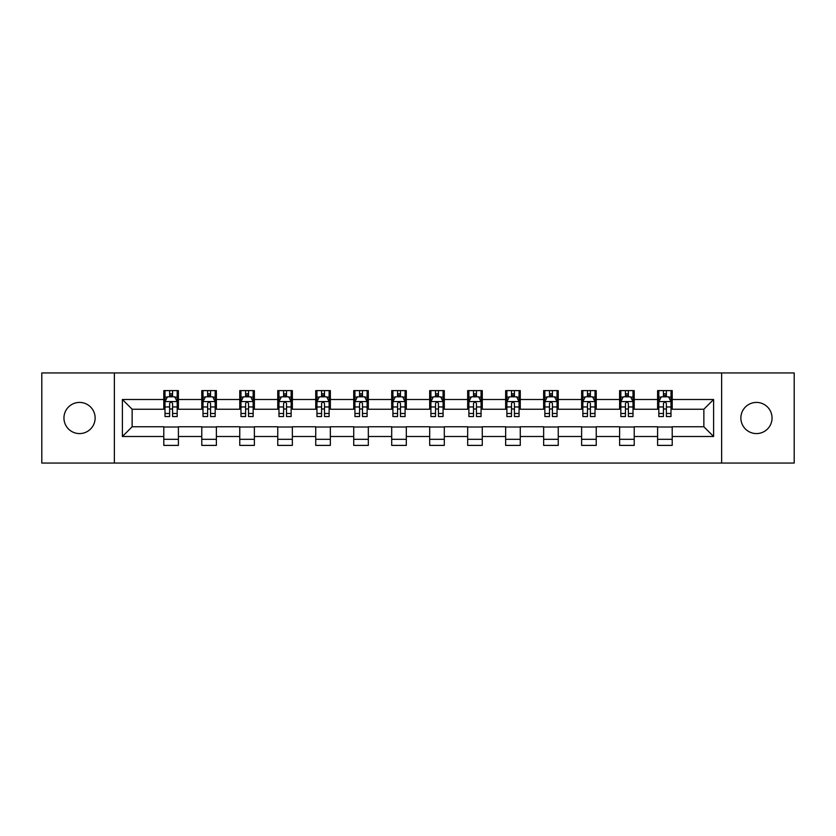 <?xml version="1.0" encoding="UTF-8"?>
<svg xmlns="http://www.w3.org/2000/svg" width="836" height="836" viewBox="0 0 836 836"><rect width="100%" height="100%" fill="white"/><g stroke="black" fill="none" stroke-linecap="round" stroke-linejoin="round"><path stroke-width="1.25" d="M756.455 402.419A15.581 15.581 0 0 0 740.874 418A15.581 15.581 0 0 0 756.455 433.581A15.581 15.581 0 0 0 772.046 418A15.581 15.581 0 0 0 756.455 402.419M79.545 402.419A15.581 15.581 0 0 0 63.954 418A15.581 15.581 0 0 0 79.545 433.581A15.581 15.581 0 0 0 95.126 418A15.581 15.581 0 0 0 79.545 402.419M721.635 463.05L794.2 463.05L794.2 372.95L721.635 372.95L721.635 463.05L114.365 463.05L114.365 372.95L41.8 372.95L41.8 463.05L114.365 463.05M721.635 372.95L114.365 372.95M672.207 399.493L672.207 390.611L657.598 390.611L657.598 399.493L634.221 399.493L634.221 390.611L619.612 390.611L619.612 399.493L596.235 399.493L596.235 390.611L581.626 390.611L581.626 399.493L558.249 399.493L558.249 390.611L543.64 390.611L543.64 399.493L520.264 399.493L520.264 390.611L505.655 390.611L505.655 399.493L482.278 399.493L482.278 390.611L467.669 390.611L467.669 399.493L444.303 399.493L444.303 390.611L429.683 390.611L429.683 399.493L406.317 399.493L406.317 390.611L391.697 390.611L391.697 399.493L368.331 399.493L368.331 390.611L353.722 390.611L353.722 399.493L330.345 399.493L330.345 390.611L315.736 390.611L315.736 399.493L292.36 399.493L292.36 390.611L277.751 390.611L277.751 399.493L254.374 399.493L254.374 390.611L239.765 390.611L239.765 399.493L216.388 399.493L216.388 390.611L201.779 390.611L201.779 399.493L178.402 399.493L178.402 390.611L163.793 390.611L163.793 399.493L122.401 399.493L122.401 436.507L132.14 426.768L163.793 426.768L163.793 445.389L178.402 445.389L178.402 426.768L201.779 426.768L201.779 445.389L216.388 445.389L216.388 426.768L239.765 426.768L239.765 445.389L254.374 445.389L254.374 426.768L277.751 426.768L277.751 445.389L292.36 445.389L292.36 426.768L315.736 426.768L315.736 445.389L330.345 445.389L330.345 426.768L353.722 426.768L353.722 445.389L368.331 445.389L368.331 426.768L391.697 426.768L391.697 445.389L406.317 445.389L406.317 426.768L429.683 426.768L429.683 445.389L444.303 445.389L444.303 426.768L467.669 426.768L467.669 445.389L482.278 445.389L482.278 426.768L505.655 426.768L505.655 445.389L520.264 445.389L520.264 426.768L543.64 426.768L543.64 445.389L558.249 445.389L558.249 426.768L581.626 426.768L581.626 445.389L596.235 445.389L596.235 426.768L619.612 426.768L619.612 445.389L634.221 445.389L634.221 426.768L657.598 426.768L657.598 445.389L672.207 445.389L672.207 426.768L703.86 426.768L703.86 409.232L672.207 409.232L672.207 399.493L713.599 399.493L713.599 436.507L672.207 436.507M657.598 436.507L634.221 436.507M619.612 436.507L596.235 436.507M581.626 436.507L558.249 436.507M543.64 436.507L520.264 436.507M505.655 436.507L482.278 436.507M467.669 436.507L444.303 436.507M429.683 436.507L406.317 436.507M391.697 436.507L368.331 436.507M353.722 436.507L330.345 436.507M315.736 436.507L292.36 436.507M277.751 436.507L254.374 436.507M239.765 436.507L216.388 436.507M201.779 436.507L178.402 436.507M163.793 436.507L122.401 436.507M657.598 399.493L657.598 409.232L634.221 409.232L634.221 399.493M619.612 399.493L619.612 409.232L596.235 409.232L596.235 399.493M581.626 399.493L581.626 409.232L558.249 409.232L558.249 399.493M543.64 399.493L543.64 409.232L520.264 409.232L520.264 399.493M505.655 399.493L505.655 409.232L482.278 409.232L482.278 399.493M467.669 399.493L467.669 409.232L444.303 409.232L444.303 399.493M429.683 399.493L429.683 409.232L406.317 409.232L406.317 399.493M391.697 399.493L391.697 409.232L368.331 409.232L368.331 399.493M353.722 399.493L353.722 409.232L330.345 409.232L330.345 399.493M315.736 399.493L315.736 409.232L292.36 409.232L292.36 399.493M277.751 399.493L277.751 409.232L254.374 409.232L254.374 399.493M239.765 399.493L239.765 409.232L216.388 409.232L216.388 399.493M201.779 399.493L201.779 409.232L178.402 409.232L178.402 399.493M163.793 399.493L163.793 409.232L132.14 409.232L122.401 399.493M132.14 409.232L132.14 426.768M713.599 436.507L703.86 426.768M703.86 409.232L713.599 399.493M163.793 396.692L165.005 396.692M169.635 396.692L172.561 396.692M177.18 396.692L178.402 396.692M163.793 408.992L165.005 408.992M169.635 408.992L172.561 408.992M177.18 408.992L178.402 408.992M163.793 427.008L178.402 427.008M163.793 439.308L178.402 439.308M201.779 427.008L216.388 427.008M201.779 439.308L216.388 439.308M201.779 396.692L202.991 396.692M207.621 396.692L210.547 396.692M215.165 396.692L216.388 396.692M201.779 408.992L202.991 408.992M207.621 408.992L210.547 408.992M215.165 408.992L216.388 408.992M239.765 427.008L254.374 427.008M239.765 439.308L254.374 439.308M239.765 396.692L240.977 396.692M245.606 396.692L248.532 396.692M253.151 396.692L254.374 396.692M239.765 408.992L240.977 408.992M245.606 408.992L248.532 408.992M253.151 408.992L254.374 408.992M277.751 427.008L292.36 427.008M277.751 439.308L292.36 439.308M277.751 396.692L278.963 396.692M283.592 396.692L286.508 396.692M291.137 396.692L292.36 396.692M277.751 408.992L278.963 408.992M283.592 408.992L286.508 408.992M291.137 408.992L292.36 408.992M315.736 427.008L330.345 427.008M315.736 439.308L330.345 439.308M315.736 396.692L316.948 396.692M321.578 396.692L324.493 396.692M329.123 396.692L330.345 396.692M315.736 408.992L316.948 408.992M321.578 408.992L324.493 408.992M329.123 408.992L330.345 408.992M353.722 427.008L368.331 427.008M353.722 439.308L368.331 439.308M353.722 396.692L354.934 396.692M359.564 396.692L362.479 396.692M367.108 396.692L368.331 396.692M353.722 408.992L354.934 408.992M359.564 408.992L362.479 408.992M367.108 408.992L368.331 408.992M391.697 427.008L406.317 427.008M391.697 439.308L406.317 439.308M391.697 396.692L392.92 396.692M397.549 396.692L400.465 396.692M405.094 396.692L406.317 396.692M391.697 408.992L392.92 408.992M397.549 408.992L400.465 408.992M405.094 408.992L406.317 408.992M429.683 427.008L444.303 427.008M429.683 439.308L444.303 439.308M429.683 396.692L430.906 396.692M435.535 396.692L438.451 396.692M443.08 396.692L444.303 396.692M429.683 408.992L430.906 408.992M435.535 408.992L438.451 408.992M443.08 408.992L444.303 408.992M467.669 427.008L482.278 427.008M467.669 439.308L482.278 439.308M467.669 396.692L468.891 396.692M473.521 396.692L476.436 396.692M481.066 396.692L482.278 396.692M467.669 408.992L468.891 408.992M473.521 408.992L476.436 408.992M481.066 408.992L482.278 408.992M505.655 427.008L520.264 427.008M505.655 439.308L520.264 439.308M505.655 396.692L506.877 396.692M511.507 396.692L514.422 396.692M519.051 396.692L520.264 396.692M505.655 408.992L506.877 408.992M511.507 408.992L514.422 408.992M519.051 408.992L520.264 408.992M543.64 427.008L558.249 427.008M543.64 439.308L558.249 439.308M543.64 396.692L544.863 396.692M549.492 396.692L552.408 396.692M557.037 396.692L558.249 396.692M543.64 408.992L544.863 408.992M549.492 408.992L552.408 408.992M557.037 408.992L558.249 408.992M581.626 427.008L596.235 427.008M581.626 439.308L596.235 439.308M581.626 396.692L582.849 396.692M587.468 396.692L590.394 396.692M595.023 396.692L596.235 396.692M581.626 408.992L582.849 408.992M587.468 408.992L590.394 408.992M595.023 408.992L596.235 408.992M619.612 427.008L634.221 427.008M619.612 439.308L634.221 439.308M619.612 396.692L620.834 396.692M625.453 396.692L628.379 396.692M633.009 396.692L634.221 396.692M619.612 408.992L620.834 408.992M625.453 408.992L628.379 408.992M633.009 408.992L634.221 408.992M657.598 427.008L672.207 427.008M657.598 439.308L672.207 439.308M657.598 396.692L658.82 396.692M663.439 396.692L666.365 396.692M670.995 396.692L672.207 396.692M657.598 408.992L658.82 408.992M663.439 408.992L666.365 408.992M670.995 408.992L672.207 408.992M172.561 393.777L169.635 393.777M177.18 413.486L172.561 413.486L172.561 416.537L177.18 416.537L177.18 401.688L174.745 396.818L167.44 396.818L165.005 401.688L165.005 416.537L169.635 416.537L169.635 413.486L165.005 413.486M165.005 401.688L165.005 390.611M177.18 401.688L177.18 390.611M169.635 396.818L169.635 390.611M172.561 390.611L172.561 396.818M172.561 413.486L172.561 403.516C171.589 401.635 170.607 401.635 169.635 403.516L169.635 413.486M210.547 393.777L207.621 393.777M215.165 413.486L210.547 413.486L210.547 416.537L215.165 416.537L215.165 401.688L212.731 396.818L205.426 396.818L202.991 401.688L202.991 416.537L207.621 416.537L207.621 413.486L202.991 413.486M202.991 401.688L202.991 390.611M215.165 401.688L215.165 390.611M207.621 396.818L207.621 390.611M210.547 390.611L210.547 396.818M210.547 413.486L210.547 403.516C209.564 401.635 208.592 401.635 207.621 403.516L207.621 413.486M248.532 393.777L245.606 393.777M253.151 413.486L248.532 413.486L248.532 416.537L253.151 416.537L253.151 401.688L250.716 396.818L243.412 396.818L240.977 401.688L240.977 416.537L245.606 416.537L245.606 413.486L240.977 413.486M240.977 401.688L240.977 390.611M253.151 401.688L253.151 390.611M245.606 396.818L245.606 390.611M248.532 390.611L248.532 396.818M248.532 413.486L248.532 403.516C247.55 401.635 246.578 401.635 245.606 403.516L245.606 413.486M286.508 393.777L283.592 393.777M291.137 413.486L286.508 413.486L286.508 416.537L291.137 416.537L291.137 401.688L288.702 396.818L281.398 396.818L278.963 401.688L278.963 416.537L283.592 416.537L283.592 413.486L278.963 413.486M278.963 401.688L278.963 390.611M291.137 401.688L291.137 390.611M283.592 396.818L283.592 390.611M286.508 390.611L286.508 396.818M286.508 413.486L286.508 403.516C285.536 401.635 284.564 401.635 283.592 403.516L283.592 413.486M324.493 393.777L321.578 393.777M329.123 413.486L324.493 413.486L324.493 416.537L329.123 416.537L329.123 401.688L326.688 396.818L319.383 396.818L316.948 401.688L316.948 416.537L321.578 416.537L321.578 413.486L316.948 413.486M316.948 401.688L316.948 390.611M329.123 401.688L329.123 390.611M321.578 396.818L321.578 390.611M324.493 390.611L324.493 396.818M324.493 413.486L324.493 403.516C323.522 401.635 322.55 401.635 321.578 403.516L321.578 413.486M362.479 393.777L359.564 393.777M367.108 413.486L362.479 413.486L362.479 416.537L367.108 416.537L367.108 401.688L364.674 396.818L357.369 396.818L354.934 401.688L354.934 416.537L359.564 416.537L359.564 413.486L354.934 413.486M354.934 401.688L354.934 390.611M367.108 401.688L367.108 390.611M359.564 396.818L359.564 390.611M362.479 390.611L362.479 396.818M362.479 413.486L362.479 403.516C361.507 401.635 360.535 401.635 359.564 403.516L359.564 413.486M400.465 393.777L397.549 393.777M405.094 413.486L400.465 413.486L400.465 416.537L405.094 416.537L405.094 401.688L402.659 396.818L395.355 396.818L392.92 401.688L392.92 416.537L397.549 416.537L397.549 413.486L392.92 413.486M392.92 401.688L392.92 390.611M405.094 401.688L405.094 390.611M397.549 396.818L397.549 390.611M400.465 390.611L400.465 396.818M400.465 413.486L400.465 403.516C399.493 401.635 398.521 401.635 397.549 403.516L397.549 413.486M438.451 393.777L435.535 393.777M443.08 413.486L438.451 413.486L438.451 416.537L443.08 416.537L443.08 401.688L440.645 396.818L433.341 396.818L430.906 401.688L430.906 416.537L435.535 416.537L435.535 413.486L430.906 413.486M430.906 401.688L430.906 390.611M443.08 401.688L443.08 390.611M435.535 396.818L435.535 390.611M438.451 390.611L438.451 396.818M438.451 413.486L438.451 403.516C437.479 401.635 436.507 401.635 435.535 403.516L435.535 413.486M476.436 393.777L473.521 393.777M481.066 413.486L476.436 413.486L476.436 416.537L481.066 416.537L481.066 401.688L478.631 396.818L471.326 396.818L468.891 401.688L468.891 416.537L473.521 416.537L473.521 413.486L468.891 413.486M468.891 401.688L468.891 390.611M481.066 401.688L481.066 390.611M473.521 396.818L473.521 390.611M476.436 390.611L476.436 396.818M476.436 413.486L476.436 403.516C475.465 401.635 474.493 401.635 473.521 403.516L473.521 413.486M514.422 393.777L511.507 393.777M519.051 413.486L514.422 413.486L514.422 416.537L519.051 416.537L519.051 401.688L516.617 396.818L509.312 396.818L506.877 401.688L506.877 416.537L511.507 416.537L511.507 413.486L506.877 413.486M506.877 401.688L506.877 390.611M519.051 401.688L519.051 390.611M511.507 396.818L511.507 390.611M514.422 390.611L514.422 396.818M514.422 413.486L514.422 403.516C513.45 401.635 512.478 401.635 511.507 403.516L511.507 413.486M552.408 393.777L549.492 393.777M557.037 413.486L552.408 413.486L552.408 416.537L557.037 416.537L557.037 401.688L554.602 396.818L547.298 396.818L544.863 401.688L544.863 416.537L549.492 416.537L549.492 413.486L544.863 413.486M544.863 401.688L544.863 390.611M557.037 401.688L557.037 390.611M549.492 396.818L549.492 390.611M552.408 390.611L552.408 396.818M552.408 413.486L552.408 403.516C551.436 401.635 550.464 401.635 549.492 403.516L549.492 413.486M590.394 393.777L587.468 393.777M595.023 413.486L590.394 413.486L590.394 416.537L595.023 416.537L595.023 401.688L592.588 396.818L585.284 396.818L582.849 401.688L582.849 416.537L587.468 416.537L587.468 413.486L582.849 413.486M582.849 401.688L582.849 390.611M595.023 401.688L595.023 390.611M587.468 396.818L587.468 390.611M590.394 390.611L590.394 396.818M590.394 413.486L590.394 403.516C589.422 401.635 588.45 401.635 587.468 403.516L587.468 413.486M628.379 393.777L625.453 393.777M633.009 413.486L628.379 413.486L628.379 416.537L633.009 416.537L633.009 401.688L630.574 396.818L623.269 396.818L620.834 401.688L620.834 416.537L625.453 416.537L625.453 413.486L620.834 413.486M620.834 401.688L620.834 390.611M633.009 401.688L633.009 390.611M625.453 396.818L625.453 390.611M628.379 390.611L628.379 396.818M628.379 413.486L628.379 403.516C627.408 401.635 626.436 401.635 625.453 403.516L625.453 413.486M666.365 393.777L663.439 393.777M670.995 413.486L666.365 413.486L666.365 416.537L670.995 416.537L670.995 401.688L668.56 396.818L661.255 396.818L658.82 401.688L658.82 416.537L663.439 416.537L663.439 413.486L658.82 413.486M658.82 401.688L658.82 390.611M670.995 401.688L670.995 390.611M663.439 396.818L663.439 390.611M666.365 390.611L666.365 396.818M666.365 413.486L666.365 403.516C665.393 401.635 664.421 401.635 663.439 403.516L663.439 413.486M177.127 401.562L165.068 401.562M165.005 397.11L167.294 397.11M174.891 397.11L177.18 397.11M169.635 406.954L165.005 406.954M177.18 406.954L172.561 406.954M172.561 395.323L169.635 395.323M215.103 401.562L203.054 401.562M202.991 397.11L205.28 397.11M212.877 397.11L215.165 397.11M207.621 406.954L202.991 406.954M215.165 406.954L210.547 406.954M210.547 395.323L207.621 395.323M253.089 401.562L241.04 401.562M240.977 397.11L243.266 397.11M250.863 397.11L253.151 397.11M245.606 406.954L240.977 406.954M253.151 406.954L248.532 406.954M248.532 395.323L245.606 395.323M291.074 401.562L279.025 401.562M278.963 397.11L281.251 397.11M288.848 397.11L291.137 397.11M283.592 406.954L278.963 406.954M291.137 406.954L286.508 406.954M286.508 395.323L283.592 395.323M329.06 401.562L317.011 401.562M316.948 397.11L319.237 397.11M326.834 397.11L329.123 397.11M321.578 406.954L316.948 406.954M329.123 406.954L324.493 406.954M324.493 395.323L321.578 395.323M367.046 401.562L354.997 401.562M354.934 397.11L357.223 397.11M364.82 397.11L367.108 397.11M359.564 406.954L354.934 406.954M367.108 406.954L362.479 406.954M362.479 395.323L359.564 395.323M405.032 401.562L392.983 401.562M392.92 397.11L395.209 397.11M402.806 397.11L405.094 397.11M397.549 406.954L392.92 406.954M405.094 406.954L400.465 406.954M400.465 395.323L397.549 395.323M443.017 401.562L430.968 401.562M430.906 397.11L433.194 397.11M440.791 397.11L443.08 397.11M435.535 406.954L430.906 406.954M443.08 406.954L438.451 406.954M438.451 395.323L435.535 395.323M481.003 401.562L468.954 401.562M468.891 397.11L471.18 397.11M478.777 397.11L481.066 397.11M473.521 406.954L468.891 406.954M481.066 406.954L476.436 406.954M476.436 395.323L473.521 395.323M518.989 401.562L506.94 401.562M506.877 397.11L509.166 397.11M516.763 397.11L519.051 397.11M511.507 406.954L506.877 406.954M519.051 406.954L514.422 406.954M514.422 395.323L511.507 395.323M556.975 401.562L544.926 401.562M544.863 397.11L547.152 397.11M554.749 397.11L557.037 397.11M549.492 406.954L544.863 406.954M557.037 406.954L552.408 406.954M552.408 395.323L549.492 395.323M594.96 401.562L582.911 401.562M582.849 397.11L585.137 397.11M592.734 397.11L595.023 397.11M587.468 406.954L582.849 406.954M595.023 406.954L590.394 406.954M590.394 395.323L587.468 395.323M632.946 401.562L620.897 401.562M620.834 397.11L623.123 397.11M630.72 397.11L633.009 397.11M625.453 406.954L620.834 406.954M633.009 406.954L628.379 406.954M628.379 395.323L625.453 395.323M670.932 401.562L658.872 401.562M658.82 397.11L661.109 397.11M668.706 397.11L670.995 397.11M663.439 406.954L658.82 406.954M670.995 406.954L666.365 406.954M666.365 395.323L663.439 395.323"/></g></svg>
